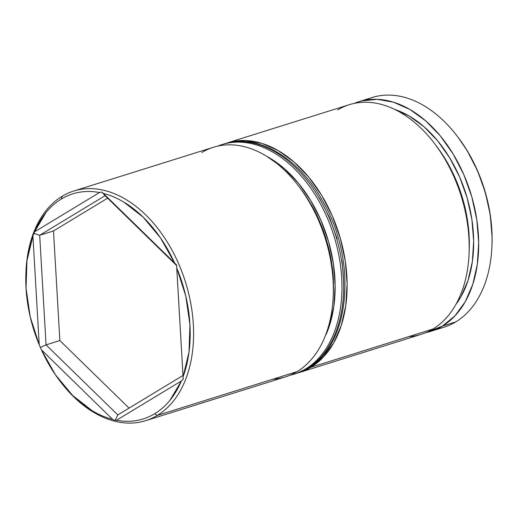 <?xml version="1.0" encoding="UTF-8"?>
<svg xmlns="http://www.w3.org/2000/svg" width="518" height="518" viewBox="0 0 518 518"><rect width="100%" height="100%" fill="white"/><g stroke="black" fill="none" stroke-linecap="round" stroke-linejoin="round"><path stroke-width="0.78" d="M337.684 109.945A120.325 79.416 72.6 0 1 434.699 143.784A120.325 79.416 72.6 0 1 469.075 253.483A120.325 79.416 72.6 0 1 432.944 329.04A120.325 79.416 -107.4 0 0 457.964 186.616A120.325 79.416 -107.4 0 0 349.333 104.675L227.279 142.923A120.325 79.416 72.6 0 1 335.91 224.864A120.325 79.416 72.6 0 1 310.891 367.288L432.944 329.04L310.891 367.288A120.325 79.416 72.6 0 1 299.236 372.559A120.325 79.416 72.6 0 1 297.52 373.064L310.891 367.288L323.446 357.025L333.689 342.955L341.226 325.602L345.765 305.646L347.138 283.845L345.279 261.046L340.274 238.118L332.31 215.941L321.691 195.377L308.825 177.201L294.211 162.128L278.406 150.725L262.017 143.434L245.674 140.54L230.011 142.146M469.075 253.483L469.224 249.818A113.105 74.65 -107.4 0 0 436.914 146.704L434.699 143.784M201.819 152.519A120.325 79.416 72.6 0 1 298.841 186.357A120.325 79.416 72.6 0 1 333.216 296.056A120.325 79.416 72.6 0 1 297.086 371.613A120.325 79.416 -107.4 0 0 322.105 229.189A120.325 79.416 -107.4 0 0 213.474 147.248L73.731 191.032A120.325 79.416 72.6 0 1 182.362 272.973A120.325 79.416 72.6 0 1 157.343 415.397A120.325 79.416 -107.4 0 0 178.768 264.057A120.325 79.416 -107.4 0 0 62.082 196.309L61.305 199.041A117.916 77.829 72.6 0 1 99.469 192.541L101.878 192.074L103.328 193.402A117.916 77.829 72.6 0 1 174.547 262.917L176.599 265.015L176.742 267.968A117.916 77.829 72.6 0 1 183.061 376.767L183.23 379.17L181.397 380.963A117.916 77.829 72.6 0 1 154.668 413.752L157.343 415.397L297.086 371.613L157.343 415.397A120.325 79.416 72.6 0 1 145.694 420.674A120.325 79.416 72.6 0 1 60.075 381.235A120.325 79.416 -107.4 0 0 60.328 381.565A120.325 79.416 -107.4 0 0 157.343 415.397L154.668 413.752C160.334 410.321 165.436 405.827 169.962 400.278L181.397 380.963L116.505 420.247C123.355 421.548 130.012 421.646 136.474 420.545C142.929 419.45 148.996 417.184 154.668 413.752A117.916 77.829 72.6 0 1 116.505 420.247L115.138 420.383L112.646 419.386L41.434 349.87L55.445 374.838L72.721 395.545L92.191 410.709C98.951 414.75 105.769 417.637 112.646 419.386A117.916 77.829 72.6 0 1 59.589 380.594A117.916 77.829 72.6 0 1 41.434 349.87L39.232 344.82L32.919 236.02L26.962 260.683L26.042 288.189L30.219 316.828L39.232 344.82A117.916 77.829 72.6 0 1 25.9 273.083A117.916 77.829 72.6 0 1 32.919 236.02L34.576 231.824L99.469 192.541C92.618 191.246 85.969 191.142 79.507 192.243C73.044 193.344 66.977 195.61 61.305 199.041C55.64 202.473 50.537 206.96 46.018 212.509L34.576 231.824A117.916 77.829 72.6 0 1 61.305 199.041L62.082 196.309A120.325 79.416 72.6 0 1 73.731 191.032M333.216 296.056L333.365 292.392A113.105 74.65 -107.4 0 0 301.055 189.277L298.841 186.357M365.65 100.052A120.325 79.416 72.6 0 1 457.562 136.623A120.325 79.416 72.6 0 1 491.938 246.322A120.325 79.416 72.6 0 1 455.808 321.879A120.325 79.416 -107.4 0 0 480.827 179.455A120.325 79.416 -107.4 0 0 372.196 97.513L358.825 101.703A120.325 79.416 72.6 0 1 467.456 183.644A120.325 79.416 72.6 0 1 442.437 326.068L455.808 321.879L442.437 326.068A120.325 79.416 72.6 0 1 430.782 331.339A120.325 79.416 72.6 0 1 425.964 332.601L442.437 326.068L454.992 315.805L465.235 301.735L472.772 284.382L477.311 264.426L478.684 242.625L476.825 219.826L471.82 196.898L463.856 174.721L453.237 154.157L440.371 135.981L425.757 120.908L409.952 109.505L393.563 102.214L377.221 99.32L361.558 100.926L354.144 103.412A120.325 79.416 72.6 0 1 358.825 101.703M491.938 246.322L491.983 245.098A117.916 77.829 -107.4 0 0 458.3 137.594L457.562 136.623M299.961 187.846A113.105 74.65 72.6 0 1 333.281 294.192M455.853 304.519A113.105 74.65 -107.4 0 0 466.038 194.198A113.105 74.65 -107.4 0 0 394.716 109.421L409.039 115.922L423.899 126.645L437.639 140.812L449.734 157.893L459.712 177.227L467.204 198.077L471.904 219.626L473.646 241.058L472.364 261.551L468.091 280.309L461.007 296.62L455.846 304.526M435.819 145.273A113.105 74.65 72.6 0 1 469.14 251.619M183.061 376.767L189.018 352.104L189.931 324.598L185.755 295.959L176.742 267.968L183.061 376.767L176.599 265.015L174.547 262.917L160.535 237.95L143.253 217.243L123.783 202.078C117.023 198.038 110.204 195.15 103.328 193.402L174.547 262.917L101.878 192.074L105.07 195.694L176.625 265.546L105.07 195.694L101.878 192.074L99.469 192.541L34.576 231.824L33.787 233.294L39.685 235.276L53.49 230.95L59.855 340.566L129.06 408.119L59.855 340.566L46.057 344.891L59.855 340.566L53.49 230.95L39.685 235.276L105.07 195.694L39.685 235.276L33.787 233.294L32.919 236.02L39.232 344.82L41.434 349.87L112.646 419.386L115.138 420.383L116.505 420.247L181.397 380.963L183.23 379.17L183.061 376.767M458.048 137.264L467.165 150.673L477.57 170.83L485.379 192.56L490.281 215.028L492.1 237.374L491.964 245.597M430.782 331.339L444.153 327.149A120.325 79.416 -107.4 0 0 455.808 321.879A120.325 79.416 72.6 0 1 437.328 328.8M299.236 372.559L421.296 334.311A120.325 79.416 -107.4 0 0 432.944 329.04A120.325 79.416 72.6 0 1 408.715 336.635M145.694 420.674L285.431 376.884A120.325 79.416 -107.4 0 0 297.086 371.613A120.325 79.416 72.6 0 1 272.856 379.208M25.939 272.183A120.325 79.416 72.6 0 1 62.082 196.309A120.325 79.416 -107.4 0 0 25.952 271.866L25.932 272.241M182.983 375.479L117.806 414.931L46.057 344.891L39.685 235.276L46.057 344.891L40.417 347.448L46.057 344.891L117.806 414.931L115.138 420.383L117.806 414.931L182.983 375.479M107.621 198.187L53.49 230.95L107.621 198.187M324.093 338.785L329.48 325.589L333.838 306.436L335.152 285.509L333.372 263.617L328.567 241.608L320.92 220.318L310.729 200.57L298.374 183.126L284.343 168.654L266.971 156.475A115.514 76.237 72.6 0 1 326.087 334.55M217.845 146.082A120.325 79.416 72.6 0 1 222.099 144.541A120.325 79.416 72.6 0 1 330.73 226.483A120.325 79.416 72.6 0 1 305.711 368.907A120.325 79.416 -107.4 0 0 332.219 230.633A120.325 79.416 -107.4 0 0 227.752 143.11M229.48 142.573A120.325 79.416 72.6 0 1 333.948 230.096A120.325 79.416 72.6 0 1 307.439 368.369A4.811 3.568 58.8 0 0 308.068 368.078A4.811 3.568 -121.2 0 1 307.439 368.369A120.325 79.416 -107.4 0 0 332.459 225.945A120.325 79.416 -107.4 0 0 223.828 144.004C257.686 132.647 300.304 158.508 323.97 203.341C357.355 262.114 350.097 344.846 308.022 368.104L295.784 373.64A120.325 79.416 -107.4 0 0 307.439 368.369L305.711 368.907L307.439 368.369M343.777 282.802L342.003 260.917M337.192 238.902L329.545 217.612L319.353 197.87M305.711 368.907A120.325 79.416 72.6 0 1 294.062 374.184L295.784 373.64M60.328 381.565L60.01 381.144M223.828 144.004L217.793 146.095M289.633 375.369L294.062 374.184"/></g></svg>
